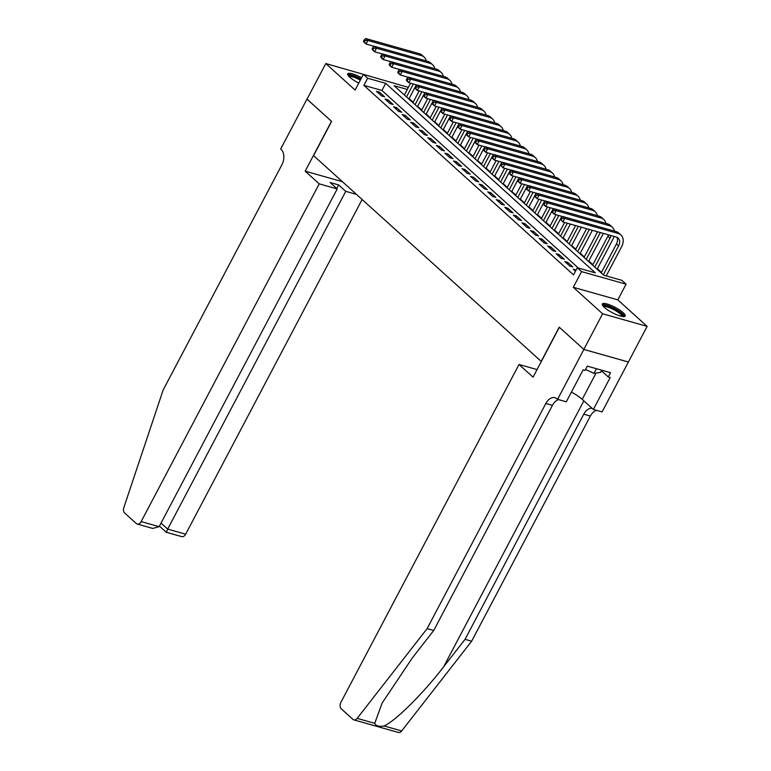 <?xml version="1.0" encoding="UTF-8"?>
<svg xmlns="http://www.w3.org/2000/svg" width="771" height="771" viewBox="0 0 771 771"><rect width="100%" height="100%" fill="white"/><g stroke="black" fill="none" stroke-linecap="round" stroke-linejoin="round"><path stroke-width="1.16" d="M623.132 312.669A12.924 3.017 27.8 0 0 610.911 305.355A12.924 3.017 27.8 0 0 602.315 303.996A12.924 3.017 27.8 0 0 604.358 307.369A12.924 3.017 27.8 0 0 616.569 314.684A12.924 3.017 27.8 0 0 625.175 316.043A12.924 3.017 27.8 0 0 623.132 312.669M361.58 77.765A12.924 3.017 27.8 0 0 347.75 73.862A12.924 3.017 27.8 0 0 349.793 77.245A12.924 3.017 27.8 0 0 358.775 83.075M407.31 89.436L394.116 85.706L603.76 275.228L621.802 280.326L626.081 284.191L581.565 271.623L577.286 267.759L595.337 272.847L385.693 83.335L367.642 78.237L363.363 74.373L408.389 87.393M583.869 349.456L559.351 327.29L533.05 377.173L519.018 364.481L340.955 702.217A4.973 3.257 -74.2 0 0 341.264 708.809L352.945 719.372A4.973 3.257 -74.2 0 0 353.85 719.883A4.973 3.257 -74.2 0 0 357.156 718.37L427.134 628.625L545.849 403.464A11.594 7.604 105.8 0 1 554.985 397.72A11.594 7.604 105.8 0 1 557.096 398.906L557.568 399.33L583.869 349.456L628.384 362.023L647.129 326.364L617.822 299.871L626.081 284.191M370.649 76.425L325.796 63.55L355.103 90.043L363.363 74.373M601.438 272.433L597.361 268.742M592.88 264.694L588.803 261.012M584.322 256.955L580.245 253.274M575.764 249.226L571.687 245.535M567.205 241.487L563.129 237.805M558.647 233.748L554.571 230.066M550.089 226.019L546.013 222.327M541.541 218.28L537.464 214.598M532.983 210.55L528.906 206.859M524.425 202.812L520.348 199.13M515.866 195.073L511.79 191.391M507.308 187.343L503.232 183.652M498.75 179.604L494.674 175.923M490.192 171.866L486.115 168.184M481.644 164.136L477.557 160.445M473.086 156.397L469.009 152.716M464.527 148.658L460.451 144.977M455.969 140.929L451.893 137.238M447.411 133.19L443.335 129.509M438.853 125.461L434.777 121.77M430.295 117.722L426.218 114.031M421.747 109.983L417.66 106.302M413.189 102.254L409.112 98.563M628.346 361.985L583.82 349.417L602.604 313.787L647.129 326.364M583.82 349.417L559.226 327.174L541.194 361.377L313.575 155.617L331.607 121.413L307.012 99.18L325.796 63.55M576.091 270.014L573.267 269.224L575.465 271.209M564.709 261.485L569.846 266.13L572.853 266.978L567.716 262.333L564.709 261.485M556.151 253.746L561.288 258.391L564.295 259.239L559.158 254.603L556.151 253.746M547.593 246.016L552.73 250.652L555.737 251.5L550.61 246.865L547.593 246.016M539.045 238.278L544.172 242.923L547.179 243.771L542.052 239.126L539.045 238.278M530.487 230.548L535.614 235.184L538.63 236.032L533.493 231.396L530.487 230.548M521.928 222.809L527.065 227.445L530.072 228.303L524.935 223.657L521.928 222.809M513.37 215.07L518.507 219.716L521.514 220.564L516.377 215.919L513.37 215.07M504.812 207.341L509.949 211.977L512.956 212.825L507.819 208.189L504.812 207.341M496.254 199.602L501.391 204.248L504.398 205.096L499.261 200.45L496.254 199.602M487.696 191.863L492.833 196.509L495.84 197.357L490.713 192.711L487.696 191.863M479.148 184.134L484.275 188.77L487.282 189.618L482.154 184.982L479.148 184.134M470.589 176.395L475.717 181.04L478.733 181.889L473.596 177.243L470.589 176.395M462.031 168.656L467.168 173.302L470.175 174.15L465.038 169.514L462.031 168.656M453.473 160.927L458.61 165.563L461.617 166.411L456.48 161.775L453.473 160.927M444.915 153.188L450.052 157.833L453.059 158.681L447.922 154.036L444.915 153.188M436.357 145.459L441.494 150.094L444.501 150.943L439.364 146.307L436.357 145.459M427.799 137.72L432.936 142.356L435.943 143.213L430.806 138.568L427.799 137.72M419.241 129.981L424.378 134.626L427.385 135.474L422.257 130.829L419.241 129.981M410.692 122.252L415.82 126.887L418.826 127.735L413.699 123.1L410.692 122.252M402.134 114.513L407.261 119.158L410.278 120.006L405.141 115.361L402.134 114.513M393.576 106.774L398.713 111.419L401.72 112.267L396.583 107.622L393.576 106.774M385.018 99.045L390.155 103.68L393.162 104.528L388.025 99.893L385.018 99.045M578.414 268.077L381.934 90.458L363.883 85.359L573.528 274.881L577.286 267.759M376.46 91.306L381.597 95.951L384.604 96.799L379.467 92.154L376.46 91.306M617.822 299.871L573.296 287.294L602.604 313.787M573.296 287.294L581.565 271.623M363.883 85.359L367.642 78.237M381.934 90.458L385.693 83.335M378.802 93.426L379.467 92.154M387.36 101.155L388.025 99.893M395.918 108.894L396.583 107.622M404.476 116.623L405.141 115.361M413.025 124.362L413.699 123.1M421.583 132.101L422.257 130.829M430.141 139.83L430.806 138.568M438.699 147.569L439.364 146.307M447.257 155.308L447.922 154.036M455.815 163.038L456.48 161.775M464.373 170.776L465.038 169.514M472.931 178.515L473.596 177.243M481.48 186.245L482.154 184.982M490.038 193.984L490.713 192.711M498.596 201.713L499.261 200.45M507.154 209.452L507.819 208.189M515.712 217.191L516.377 215.919M524.27 224.92L524.935 223.657M532.828 232.659L533.493 231.396M541.377 240.398L542.052 239.126M549.935 248.127L550.61 246.865M558.493 255.866L559.158 254.603M567.051 263.605L567.716 262.333M416.34 84.849L415.656 86.15M425.582 92.771L417.381 90.458L415.241 88.52L414.885 87.595L415.733 88.366L416.485 86.94L415.636 86.169L408.861 99.035M404.38 94.987L410.586 83.22M406.519 96.924L413.333 84M374.243 46.366L366.042 44.043L363.902 42.116L363.536 41.181L364.394 41.952L365.146 40.535L364.288 39.755L363.536 41.181M364.288 39.755L365.782 38.55L419.26 53.652A12.423 8.915 -47.9 0 1 421.959 55.127L424.098 57.054A12.423 8.915 -47.9 0 1 426.228 60.938M365.782 38.55L367.921 40.487L421.4 55.589A12.423 8.915 -47.9 0 1 424.098 57.054M365.146 40.535L367.921 40.487L366.042 44.043L364.394 41.952M348.617 76.05A11.179 2.612 -152.2 0 1 360.789 79.259M360.317 80.145A10.351 2.419 27.8 0 0 349.224 76.705M360.963 78.921A12.837 2.997 27.8 0 0 347.731 74.633M603.182 306.183A11.179 2.612 -152.2 0 1 617.292 310.54A11.179 2.612 -152.2 0 1 622.881 316.563M621.995 316.428A10.351 2.419 27.8 0 0 616.607 311.291A10.351 2.419 27.8 0 0 603.789 306.839M624.549 316.495A12.837 2.997 27.8 0 0 617.899 310.443A12.837 2.997 27.8 0 0 602.296 304.767M601.746 370.225L600.609 372.383L593.978 373.376L585.546 369.473M596.436 368.721L593.978 373.376M319.223 183.864L141.151 521.591L159.144 526.67L337.206 188.943L319.223 183.864L305.191 171.172L331.482 121.298L307.022 99.151M159.144 526.67L152.725 528.434L137.238 524.058A4.973 3.257 -74.2 0 1 136.332 523.548L124.651 512.994A4.973 3.257 -74.2 0 1 123.871 507.491L163.163 389.981L281.868 164.83A11.594 7.604 -74.2 0 0 281.145 149.439L280.673 149.015L306.964 99.141M342.42 181.686L305.191 171.172M356.453 194.379L345.755 191.353L338.652 184.934L330.104 182.525L337.206 188.943M345.755 191.353L167.683 529.089L185.676 534.168A4.973 3.257 105.8 0 1 181.754 536.626L166.257 532.25L159.443 526.092M362.119 199.496L185.676 534.168M137.238 524.058A4.973 3.257 -74.2 0 0 141.151 521.591M338.652 184.934L336.754 188.529M166.478 532.057L167.683 529.089L161.043 523.075M427.134 628.625L433.726 630.485L412.263 658L382.088 703.133L374.754 723.343C375.969 725.974 379.072 726.851 384.064 725.974C395.301 721.164 423.424 693.245 443.614 666.857L465.067 639.332L583.782 414.181A11.594 7.604 105.8 0 1 592.07 408.273M465.067 639.332L471.659 641.193L590.364 416.041A11.594 7.604 105.8 0 1 596.532 410.336M558.599 399.619A11.594 7.604 105.8 0 0 552.441 405.324L433.726 630.485M384.064 725.974L401.672 730.947L471.659 641.193M557.568 399.33L566.29 401.797L583.127 369.878L585.044 370.417L587.3 366.138L610.526 372.701L608.271 376.971L610.198 377.52L593.362 409.44L602.093 411.907L628.384 362.023M519.018 364.481L537.05 369.598M571.417 392.073A18.639 4.347 -152.2 0 1 582.201 399.349L593.362 409.44M401.672 730.947A4.973 3.257 105.8 0 1 398.366 732.45L353.85 719.883M601.438 370.803L608.271 376.971M424.898 92.578L424.204 93.889M423.443 95.344L417.419 106.774M412.938 102.726L419.145 90.959M415.077 104.654L421.891 91.73M382.792 54.095L374.59 51.782L372.46 49.845L372.094 48.92L372.952 49.691L373.704 48.265L372.846 47.494L372.094 48.92M372.846 47.494L374.33 46.289L427.818 61.391A12.423 8.915 -47.9 0 1 430.517 62.856L432.656 64.793A12.423 8.915 -47.9 0 1 434.786 68.677M374.33 46.289L376.47 48.216L429.958 63.318A12.423 8.915 -47.9 0 1 432.656 64.793M373.704 48.265L376.47 48.216L374.59 51.782L372.952 49.691M433.456 100.317L432.762 101.627M442.699 108.248L434.497 105.926L432.358 103.998L431.991 103.063L432.849 103.834L433.601 102.418L432.743 101.637L425.968 114.513M421.496 110.455L427.693 98.688M423.636 112.393L430.449 99.469M391.35 61.834L383.148 59.521L381.009 57.584L380.652 56.649L381.51 57.43L382.262 56.004L381.404 55.233L380.652 56.649M381.404 55.233L382.888 54.018L436.376 69.12A12.423 8.915 -47.9 0 1 439.075 70.595L441.214 72.522A12.423 8.915 -47.9 0 1 443.344 76.406M382.888 54.018L385.028 55.955L438.516 71.057A12.423 8.915 -47.9 0 1 441.214 72.522M382.262 56.004L385.028 55.955L383.148 59.521L381.51 57.43M442.014 108.056L441.32 109.357M440.559 110.812L434.526 122.242M430.045 118.194L436.251 106.427M432.184 120.131L439.007 107.208M399.908 69.573L391.707 67.25L389.567 65.323L389.21 64.388L390.068 65.159L390.82 63.733L389.962 62.962L389.21 64.388M389.962 62.962L391.446 61.757L444.934 76.859A12.423 8.915 -47.9 0 1 447.633 78.324L449.772 80.261A12.423 8.915 -47.9 0 1 451.902 84.145M391.446 61.757L393.586 63.694L447.074 78.787A12.423 8.915 -47.9 0 1 449.772 80.261M390.82 63.733L393.586 63.694L391.707 67.25L390.068 65.159M450.572 115.785L443.084 129.981M438.603 125.933L444.809 114.166M440.742 127.861L447.556 114.937M408.466 77.302L400.265 74.989L398.125 73.052L397.769 72.127L398.626 72.898L399.378 71.472L398.52 70.701L397.769 72.127M398.52 70.701L400.004 69.496L453.493 84.588A12.423 8.915 -47.9 0 1 456.181 86.063L458.321 88A12.423 8.915 -47.9 0 1 460.451 91.874M400.004 69.496L402.144 71.424L455.632 86.525A12.423 8.915 -47.9 0 1 458.321 88M399.378 71.472L402.144 71.424L400.265 74.989L398.626 72.898M459.121 123.524L458.437 124.835M457.666 126.28L451.642 137.72M447.161 133.662L453.367 121.895M449.3 135.6L456.114 122.676M417.024 85.041L408.823 82.728L406.683 80.791L406.327 79.856L407.175 80.637L407.926 79.211L407.078 78.43L406.327 79.856M407.078 78.43L408.563 77.225L462.041 92.327A12.423 8.915 -47.9 0 1 464.74 93.802L466.879 95.729A12.423 8.915 -47.9 0 1 469.009 99.613M408.563 77.225L410.702 79.162L464.181 94.264A12.423 8.915 -47.9 0 1 466.879 95.729M407.926 79.211L410.702 79.162L408.823 82.728L407.175 80.637M467.679 131.263L460.2 145.449M455.719 141.401L461.925 129.634M457.858 143.339L464.672 130.405M415.636 86.169L417.121 84.964L470.599 100.066A12.423 8.915 -47.9 0 1 473.298 101.531L475.437 103.468A12.423 8.915 -47.9 0 1 477.567 107.352M417.121 84.964L419.26 86.892L472.739 101.994A12.423 8.915 -47.9 0 1 475.437 103.468M416.485 86.94L419.26 86.892L417.381 90.458L415.733 88.366M476.237 138.992L475.553 140.303M474.782 141.758L468.758 153.188M464.277 149.14L470.483 137.373M466.416 151.068L473.23 138.144M434.14 100.509L425.939 98.196L423.799 96.259L423.433 95.334L424.291 96.105L425.043 94.679L424.185 93.908L423.433 95.334M424.185 93.908L425.679 92.693L479.157 107.795A12.423 8.915 -47.9 0 1 481.856 109.27L483.995 111.207A12.423 8.915 -47.9 0 1 486.125 115.081M425.679 92.693L427.818 94.631L481.297 109.733A12.423 8.915 -47.9 0 1 483.995 111.207M425.043 94.679L427.818 94.631L425.939 98.196L424.291 96.105M484.795 146.731L477.316 160.917M472.835 156.87L479.042 145.102M474.975 158.807L481.788 145.883M432.743 101.637L434.227 100.432L487.715 115.534A12.423 8.915 -47.9 0 1 490.414 117.009L492.553 118.936A12.423 8.915 -47.9 0 1 494.683 122.82M434.227 100.432L436.367 102.37L489.855 117.471A12.423 8.915 -47.9 0 1 492.553 118.936M433.601 102.418L436.367 102.37L434.497 105.926L432.849 103.834M493.353 154.47L492.659 155.771M502.596 162.392L494.394 160.079L492.255 158.142L491.888 157.217L492.746 157.988L493.498 156.561L492.64 155.79L485.865 168.656M481.393 164.609L487.59 152.841M483.533 166.546L490.346 153.612M451.247 115.978L443.046 113.665L440.906 111.728L440.549 110.802L441.407 111.573L442.159 110.147L441.301 109.376L440.549 110.802M441.301 109.376L442.785 108.171L496.273 123.273A12.423 8.915 -47.9 0 1 498.972 124.738L501.111 126.675A12.423 8.915 -47.9 0 1 503.241 130.559M442.785 108.171L444.925 110.099L498.413 125.201A12.423 8.915 -47.9 0 1 501.111 126.675M442.159 110.147L444.925 110.099L443.046 113.665L441.407 111.573M501.911 162.199L500.446 164.946L501.304 165.726L502.056 164.3L501.198 163.519L502.682 162.315L556.17 177.417A12.423 8.915 -47.9 0 1 558.869 178.891L561.009 180.819A12.423 8.915 -47.9 0 1 563.138 184.703M500.456 164.965L494.423 176.395M489.951 172.347L496.148 160.57M492.081 174.275L498.904 161.351M459.805 123.717L451.604 121.404L449.464 119.466L449.108 118.541L449.965 119.312L450.717 117.886L449.859 117.115L451.343 115.901L504.832 131.003A12.423 8.915 -47.9 0 1 507.53 132.477L509.67 134.414A12.423 8.915 -47.9 0 1 511.799 138.288M451.343 115.901L453.483 117.838L506.971 132.94A12.423 8.915 -47.9 0 1 509.67 134.414M450.717 117.886L453.483 117.838L451.604 121.404L449.965 119.312M510.469 169.938L502.981 184.124M498.5 180.077L504.706 168.309M500.639 182.014L507.453 169.09M468.363 131.456L460.162 129.133L458.022 127.205L457.666 126.271L458.523 127.042L459.275 125.625L458.417 124.844L457.666 126.271M458.417 124.844L459.901 123.639L513.39 138.741A12.423 8.915 -47.9 0 1 516.088 140.216L518.218 142.143A12.423 8.915 -47.9 0 1 520.348 146.027M459.901 123.639L462.041 125.577L515.529 140.679A12.423 8.915 -47.9 0 1 518.218 142.143M459.275 125.625L462.041 125.577L460.162 129.133L458.523 127.042M519.018 177.667L518.334 178.978M528.26 185.599L520.059 183.286L517.919 181.349L517.563 180.424L518.42 181.195L519.172 179.768L518.314 178.997L511.539 191.863M507.058 187.816L513.264 176.048M509.197 189.743L516.011 176.819M476.921 139.185L468.72 136.872L466.58 134.935L466.224 134.009L467.081 134.78L467.824 133.354L466.975 132.583L468.46 131.378L521.948 146.48A12.423 8.915 -47.9 0 1 524.637 147.945L526.776 149.882A12.423 8.915 -47.9 0 1 528.906 153.766M468.46 131.378L470.599 133.306L524.078 148.408A12.423 8.915 -47.9 0 1 526.776 149.882M467.824 133.354L470.599 133.306L468.72 136.872L467.081 134.78M527.576 185.406L520.097 199.602M515.616 195.545L521.822 183.777M517.755 197.482L524.569 184.558M485.479 146.924L477.278 144.611L475.138 142.674L474.782 141.739L475.63 142.519L476.382 141.093L475.534 140.322L474.782 141.739M475.534 140.322L477.018 139.108L530.496 154.21A12.423 8.915 -47.9 0 1 533.195 155.684L535.334 157.612A12.423 8.915 -47.9 0 1 537.464 161.496M477.018 139.108L479.157 141.045L532.636 156.147A12.423 8.915 -47.9 0 1 535.334 157.612M476.382 141.093L479.157 141.045L477.278 144.611L475.63 142.519M536.134 193.145L535.45 194.446M545.376 201.067L537.175 198.754L535.035 196.817L534.679 195.892L535.527 196.663L536.279 195.236L535.431 194.465L528.655 207.332M524.174 203.284L530.381 191.516M526.314 205.221L533.127 192.297M494.038 154.663L485.836 152.34L483.696 150.412L483.33 149.478L484.188 150.249L484.94 148.822L484.082 148.051L485.576 146.847L539.054 161.949A12.423 8.915 -47.9 0 1 541.753 163.413L543.892 165.351A12.423 8.915 -47.9 0 1 546.022 169.234M485.576 146.847L487.715 148.784L541.194 163.876A12.423 8.915 -47.9 0 1 543.892 165.351M484.94 148.822L487.715 148.784L485.836 152.34L484.188 150.249M544.692 200.874L537.214 215.07M532.732 211.023L538.939 199.255M534.872 212.95L541.685 200.026M492.64 155.79L494.124 154.585L547.612 169.678A12.423 8.915 -47.9 0 1 550.311 171.152L552.45 173.089A12.423 8.915 -47.9 0 1 554.58 176.964M494.124 154.585L496.264 156.513L549.752 171.615A12.423 8.915 -47.9 0 1 552.45 173.089M493.498 156.561L496.264 156.513L494.394 160.079L492.746 157.988M553.25 208.613L552.556 209.924M562.493 216.545L554.291 214.222L552.152 212.295L551.785 211.36L552.643 212.131L553.395 210.714L552.537 209.934L545.762 222.809M541.29 218.752L547.487 206.985M543.43 220.689L550.243 207.765M511.144 170.131L502.943 167.818L500.446 164.946M502.682 162.315L504.822 164.252L558.31 179.354A12.423 8.915 -47.9 0 1 561.009 180.819M502.056 164.3L504.822 164.252L502.943 167.818L501.304 165.726M561.808 216.352L560.344 219.099L561.201 219.87L561.953 218.444L561.095 217.673L562.579 216.468L616.068 231.57A12.423 8.915 -47.9 0 1 618.766 233.035L620.906 234.972A12.423 8.915 -47.9 0 1 621.599 246.739L606.208 275.922M560.353 219.109L554.32 230.539M549.848 226.491L556.045 214.724M551.988 228.428L558.802 215.494M519.702 177.86L511.501 175.547L509.361 173.61L509.005 172.685L509.862 173.456L510.614 172.029L509.756 171.258L511.24 170.054L564.729 185.156A12.423 8.915 -47.9 0 1 567.427 186.621L569.567 188.558A12.423 8.915 -47.9 0 1 571.697 192.442M511.24 170.054L513.38 171.981L566.868 187.083A12.423 8.915 -47.9 0 1 569.567 188.558M510.614 172.029L513.38 171.981L511.501 175.547L509.862 173.456M570.367 224.082L562.878 238.278M558.397 234.23L564.603 222.462M560.536 236.157L567.35 223.233M518.314 178.997L519.799 177.783L573.287 192.885A12.423 8.915 -47.9 0 1 575.985 194.359L578.125 196.297A12.423 8.915 -47.9 0 1 580.245 200.171M519.799 177.783L521.938 179.72L575.426 194.822A12.423 8.915 -47.9 0 1 578.125 196.297M519.172 179.768L521.938 179.72L520.059 183.286L518.42 181.195M581.363 227.185L571.436 246.007M566.955 241.959L575.6 225.566M569.094 243.896L578.356 226.337M536.818 193.338L528.617 191.015L526.477 189.088L526.121 188.153L526.978 188.924L527.73 187.507L526.872 186.727L528.357 185.522L581.845 200.624A12.423 8.915 -47.9 0 1 584.534 202.098L586.673 204.026A12.423 8.915 -47.9 0 1 588.803 207.91M528.357 185.522L530.496 187.459L583.984 202.561A12.423 8.915 -47.9 0 1 586.673 204.026M527.73 187.507L530.496 187.459L528.617 191.015L526.978 188.924M592.359 230.298L579.994 253.746M575.513 249.698L586.606 228.669M577.652 251.635L589.352 229.45M535.431 194.465L536.915 193.261L590.393 208.363A12.423 8.915 -47.9 0 1 593.092 209.828L595.231 211.765A12.423 8.915 -47.9 0 1 597.361 215.649M536.915 193.261L539.054 195.188L592.533 210.29A12.423 8.915 -47.9 0 1 595.231 211.765M536.279 195.236L539.054 195.188L537.175 198.754L535.527 196.663M603.356 233.401L588.552 261.485M584.071 257.437L597.602 231.772M586.211 259.364L600.349 232.553M553.935 208.806L545.733 206.493L543.594 204.556L543.227 203.631L544.085 204.402L544.837 202.975L543.979 202.204L545.473 200.99L598.951 216.092A12.423 8.915 -47.9 0 1 601.65 217.567L603.789 219.504A12.423 8.915 -47.9 0 1 605.919 223.378M545.473 200.99L547.612 202.927L601.091 218.029A12.423 8.915 -47.9 0 1 603.789 219.504M544.837 202.975L547.612 202.927L545.733 206.493L544.085 204.402M614.101 236.437A12.423 8.915 -47.9 0 1 613.041 239L597.111 269.214M592.629 265.166L607.895 236.215A8.279 5.946 132.1 0 0 608.492 234.847M594.769 267.103L610.034 238.152A8.279 5.946 132.1 0 0 610.969 235.55M552.537 209.934L554.021 208.729L607.509 223.831A12.423 8.915 -47.9 0 1 610.208 225.305L612.347 227.233A12.423 8.915 -47.9 0 1 614.477 231.117M554.021 208.729L556.161 210.666L609.649 225.768A12.423 8.915 -47.9 0 1 612.347 227.233M553.395 210.714L556.161 210.666L554.291 214.222L552.643 212.131M601.187 272.905L616.453 243.954A8.279 5.946 132.1 0 0 616.887 237.256M603.327 274.833L618.593 245.882A8.279 5.946 132.1 0 0 618.13 238.046A8.279 5.946 132.1 0 0 616.328 237.063L562.84 221.961L560.344 219.099M562.579 216.468L564.719 218.395L618.207 233.497A12.423 8.915 -47.9 0 1 620.906 234.972M561.953 218.444L564.719 218.395L562.84 221.961L561.201 219.87M419.26 53.652L421.4 55.589M443.614 666.857L583.859 400.843M583.782 414.181L590.364 416.041M552.441 405.324L545.849 403.464M357.156 718.37L374.754 723.343M596.05 373.068L582.201 399.349M427.818 61.391L429.958 63.318M436.376 69.12L438.516 71.057M444.934 76.859L447.074 78.787M453.493 84.588L455.632 86.525M462.041 92.327L464.181 94.264M470.599 100.066L472.739 101.994M479.157 107.795L481.297 109.733M487.715 115.534L489.855 117.471M496.273 123.273L498.413 125.201M504.832 131.003L506.971 132.94M513.39 138.741L515.529 140.679M521.948 146.48L524.078 148.408M530.496 154.21L532.636 156.147M539.054 161.949L541.194 163.876M547.612 169.678L549.752 171.615M556.17 177.417L558.31 179.354M564.729 185.156L566.868 187.083M573.287 192.885L575.426 194.822M581.845 200.624L583.984 202.561M590.393 208.363L592.533 210.29M598.951 216.092L601.091 218.029M607.895 236.215L610.034 238.152M607.509 223.831L609.649 225.768M616.453 243.954L618.593 245.882M616.068 231.57L618.207 233.497"/></g></svg>
